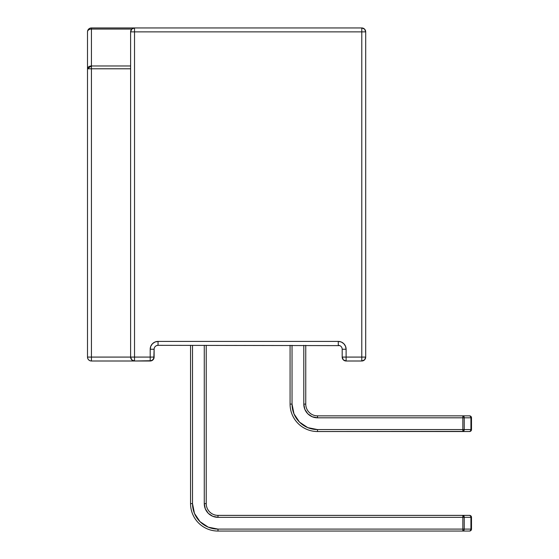 <?xml version="1.0" encoding="UTF-8"?>
<svg xmlns="http://www.w3.org/2000/svg" width="559" height="559" viewBox="0 0 559 559"><rect width="100%" height="100%" fill="white"/><g stroke="black" fill="none" stroke-linecap="round" stroke-linejoin="round"><path stroke-width="0.84" d="M365.404 358.578L365.698 357.082A3.92 3.92 0 0 1 361.785 361.002L364.552 359.849L365.698 357.082L361.785 357.082L361.785 31.87L134.523 31.87L134.523 357.082L150.196 357.082L150.196 349.242L150.797 346.245L152.495 343.701L155.039 342.003L158.036 341.409L338.272 341.409L341.269 342.003L343.813 343.701L345.511 346.245L346.112 349.242L346.112 357.082L361.785 357.082L346.112 357.082L346.112 349.242L342.192 349.242L342.192 357.082L343.338 359.849L346.112 361.002L361.785 361.002L361.785 357.082L361.785 361.002C364.161 360.765 365.467 359.458 365.698 357.082L365.698 31.87L365.698 357.082L365.404 358.578L365.698 357.082L361.785 357.082L361.785 31.87L365.698 31.87L365.404 30.368L365.698 31.87L361.785 31.87L361.785 27.95A3.92 3.92 0 0 1 365.698 31.87A3.92 3.92 0 0 0 361.785 27.95L361.785 31.87L134.523 31.87L134.523 27.95L361.785 27.95L134.523 27.95L131.756 29.096L130.61 31.87A3.92 3.92 0 0 1 134.523 27.95L134.523 31.87L130.61 31.87L134.523 31.87L134.523 361.002L151.699 360.702L153.816 358.578L154.116 349.242A3.92 3.92 0 0 1 158.036 345.329L339.774 345.623L158.036 345.329L158.036 341.409L158.036 345.329L156.534 345.623L158.036 345.329A3.92 3.92 0 0 0 154.116 349.242L150.196 349.242L154.116 349.242L154.116 357.082A3.92 3.92 0 0 1 150.196 361.002L134.523 361.002A3.92 3.92 0 0 1 130.61 357.082L130.61 31.87L130.61 357.082L131.756 359.849L134.523 361.002L134.523 357.082L130.61 357.082A3.92 3.92 0 0 0 134.523 361.002L131.756 359.849L130.61 357.082L154.116 357.082L150.196 357.082L150.196 361.002C152.579 360.765 153.886 359.458 154.116 357.082L152.97 359.849L150.196 361.002L150.196 349.242A7.833 7.833 0 0 1 158.036 341.409L338.272 341.409L338.272 345.329L339.774 345.623L338.272 345.329A3.92 3.92 0 0 1 342.192 349.242L342.192 357.082L346.112 357.082L342.192 357.082A3.92 3.92 0 0 0 346.112 361.002A3.92 3.92 0 0 1 342.192 357.082L343.338 359.849L346.112 361.002L346.112 357.082L346.112 361.002L361.785 361.002L364.552 359.849L365.698 357.082M217.982 517.334L212.734 516.292L217.982 517.334L212.734 516.292L217.982 517.334L212.734 516.292L217.982 517.334L212.734 516.292L217.982 517.334L212.734 516.292L217.982 517.334L217.982 515.377L469.532 515.377A1.956 1.956 0 0 1 471.496 517.334A1.956 1.956 0 0 0 469.532 515.377L470.51 515.95L470.923 517.334L470.923 529.094L470.51 530.477L469.532 531.05A1.956 1.384 -90 0 0 470.923 529.094L462.845 529.094L462.845 531.05L463.823 530.477L464.229 529.094L464.229 517.334L463.376 515.524L464.229 517.334L462.845 517.334L464.229 517.334L463.823 515.95L462.845 515.377L462.845 517.334L462.845 515.377L217.982 515.377L217.982 517.334L462.845 517.334L462.845 529.094L217.982 529.094L217.982 531.05L217.982 529.094A25.469 25.469 0 0 1 192.513 503.624L190.556 503.624A27.426 27.426 0 0 0 217.982 531.05L469.532 531.05L462.845 531.05L463.823 530.477L462.845 531.05L463.823 530.477L462.845 531.05L463.376 530.903L462.845 531.05L462.845 529.094L464.229 529.094L464.229 517.334L470.923 517.334A1.956 1.384 -90 0 0 469.532 515.377L462.845 515.377L463.83 515.957L464.229 517.334L463.83 515.957L464.229 517.334L463.823 515.95L462.845 515.377L463.83 515.957L464.229 517.334L463.823 515.95L462.845 515.377L463.83 515.957L464.229 517.334L463.823 515.95L464.229 517.334L470.923 517.334L470.923 529.094L464.229 529.094L463.83 530.47L464.229 529.094L463.83 530.47L464.229 529.094L463.83 530.47L464.229 529.094L463.823 530.477L462.845 531.05L217.982 531.05A27.426 27.426 0 0 1 190.556 503.624L190.556 345.329L190.556 503.624L192.513 503.624L192.513 345.329L192.513 503.624L194.455 513.372L199.975 521.631L208.234 527.151L217.982 529.094L462.845 529.094L462.845 517.334L217.982 517.334L212.734 516.292L208.283 513.323L205.314 508.872L204.273 503.624L204.273 345.329L204.273 503.624L206.229 503.624L206.229 345.329L206.229 503.624L204.273 503.624A13.716 13.716 0 0 0 217.982 517.334L212.734 516.292L208.283 513.323L205.314 508.872L204.273 503.624M199.975 521.631L208.234 527.151M303.796 404.101L304.837 409.349L307.806 413.8L304.837 409.349L303.796 404.101L304.837 409.349L307.806 413.8L304.837 409.349L303.796 404.101L304.837 409.349L307.806 413.8L304.837 409.349L303.796 404.101L304.837 409.349L307.806 413.8L304.837 409.349L303.796 404.101L304.837 409.349L307.806 413.8L304.837 409.349L303.796 404.101L304.837 409.349L307.806 413.8L304.837 409.349L303.796 404.101L303.796 345.329L303.796 404.101L305.752 404.101L305.752 345.329L305.752 404.101L303.796 404.101A13.716 13.716 0 0 0 317.505 417.811L312.257 416.769L317.505 417.811L317.505 415.854A11.753 11.753 0 0 1 305.752 404.101A11.753 11.753 0 0 0 317.505 415.854L469.532 415.854L317.505 415.854L317.505 417.811L462.845 417.811L317.505 417.811L312.257 416.769L317.505 417.811L312.257 416.769L317.505 417.811L312.257 416.769L307.806 413.8M307.764 427.628L317.505 429.571L462.845 429.571L462.845 417.811L462.845 429.571L317.505 429.571A25.469 25.469 0 0 1 292.036 404.101L293.978 413.849L299.491 422.108L307.757 427.628M463.376 431.38L317.505 431.527A27.426 27.426 0 0 1 290.079 404.101L292.036 404.101L292.036 345.329L292.036 404.101L290.079 404.101A27.426 27.426 0 0 0 317.505 431.527L317.505 429.571L317.505 431.527L462.845 431.527L462.845 429.571L462.845 431.527L463.823 430.954L464.229 429.571L463.376 431.38L464.229 429.571L463.376 431.38L464.229 429.571L463.376 431.38L464.229 429.571L463.376 431.38L464.229 429.571L463.376 431.38L464.229 429.571L464.229 417.811L463.823 416.427L464.229 417.811L463.823 416.427L464.229 417.811L463.823 416.427L464.229 417.811L463.823 416.427L464.229 417.811L463.823 416.427L464.229 417.811L470.923 417.811L470.923 429.571L464.229 429.571L463.823 430.954M464.229 417.811L471.496 417.811L470.923 417.811L470.923 429.571L471.496 429.571L470.923 429.571L470.51 430.954L469.532 431.527L462.845 431.527L469.532 431.527A1.956 1.956 0 0 0 471.496 429.571L471.496 417.811L471.496 429.571A1.956 1.956 0 0 1 469.532 431.527A1.956 1.384 -90 0 0 470.923 429.571L464.229 429.571L464.229 417.811A1.956 1.384 90 0 0 462.845 415.854L463.83 416.434L464.229 417.811L462.845 417.811L462.845 415.854L462.845 417.811L464.229 417.811L463.823 416.427M212.734 516.292L208.283 513.323L205.314 508.872L208.283 513.323L205.314 508.872L208.283 513.323L205.314 508.872L208.283 513.323L205.314 508.872L208.283 513.323L205.314 508.872L208.283 513.323L212.734 516.292M365.404 30.368L365.698 31.87L364.552 29.096L361.785 27.95L364.552 29.096L365.698 31.87M342.192 349.242L346.112 349.242A7.833 7.833 0 0 0 338.272 341.409L338.272 345.329A3.92 3.92 0 0 1 342.192 349.242M134.523 27.95C132.148 28.181 130.841 29.487 130.61 31.87L131.756 29.096L134.523 27.95L91.424 27.95L91.424 29.061L131.791 29.061L91.424 29.061A3.92 2.809 180 0 0 87.504 31.87L87.504 357.082L91.424 357.082L91.424 68.785L130.61 68.785L87.504 68.785L87.504 357.082C87.742 359.458 89.049 360.765 91.424 361.002L134.523 361.002L91.424 361.002L91.424 27.95A3.92 3.92 0 0 0 87.504 31.87L87.504 68.785L91.424 68.785L91.424 65.976L87.504 68.785A3.92 2.809 0 0 1 91.424 65.976L91.424 29.061A3.92 2.809 0 0 0 87.504 31.87A3.92 3.92 0 0 1 91.424 27.95L134.523 27.95M338.272 345.329L339.774 345.623L338.272 345.329M463.823 530.477L463.376 530.903M217.982 515.377A11.753 11.753 0 0 1 206.229 503.624A11.753 11.753 0 0 0 217.982 515.377M471.496 517.334L471.496 529.094L471.496 517.334L470.923 517.334L471.496 517.334M463.823 515.95L463.376 515.524M462.845 515.377A1.956 1.384 90 0 1 464.229 517.334M464.229 529.094A1.956 1.384 90 0 1 462.845 531.05M470.923 529.094L471.496 529.094L470.923 529.094M469.532 531.05A1.956 1.956 0 0 0 471.496 529.094A1.956 1.956 0 0 1 469.532 531.05M290.079 345.329L290.079 404.101L290.079 345.329M464.229 429.571L462.845 429.571L464.229 429.571A1.956 1.384 90 0 1 462.845 431.527M470.923 417.811A1.956 1.384 -90 0 0 469.532 415.854L470.51 416.427L470.923 417.811M471.496 417.811A1.956 1.956 0 0 0 469.532 415.854A1.956 1.956 0 0 1 471.496 417.811M130.61 357.082L91.424 357.082L91.424 361.002A3.92 3.92 0 0 1 87.504 357.082L130.61 357.082M130.61 65.976L91.424 65.976L130.61 65.976"/></g></svg>
